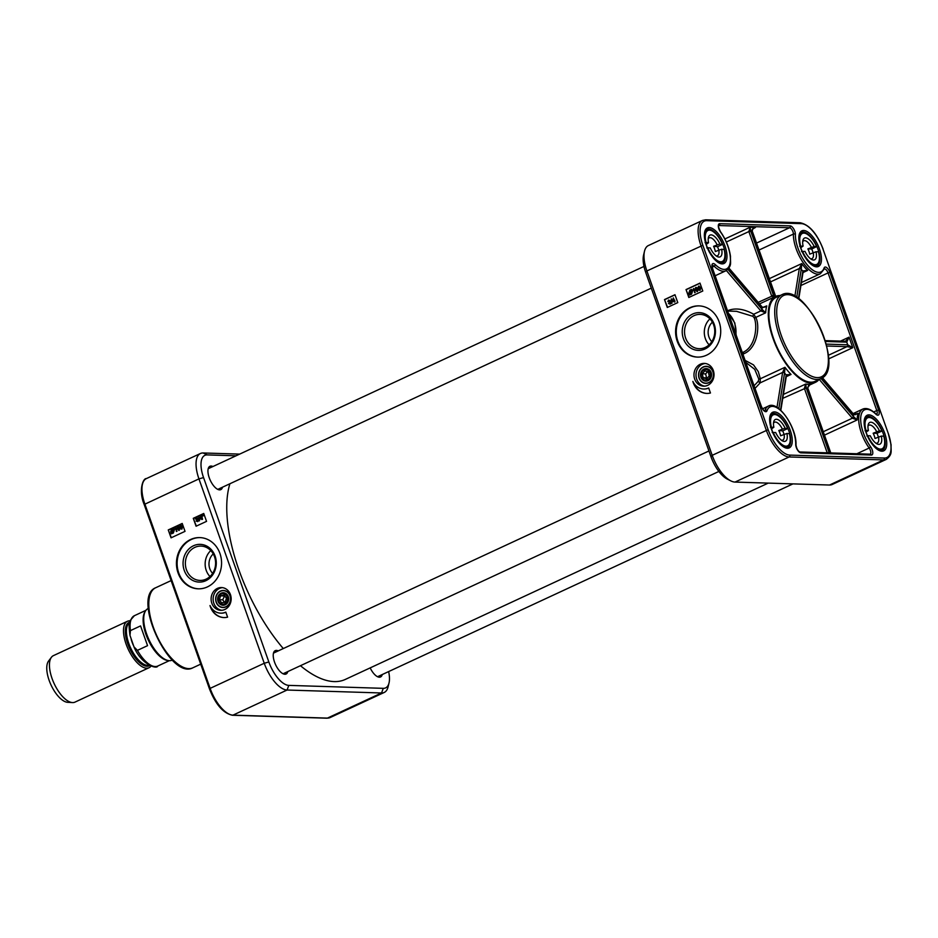 <?xml version="1.0" encoding="UTF-8"?>
<svg xmlns="http://www.w3.org/2000/svg" width="938" height="938" viewBox="0 0 938 938"><rect width="100%" height="100%" fill="white"/><g stroke="black" fill="none" stroke-linecap="round" stroke-linejoin="round"><path stroke-width="1.41" d="M229.904 483.762A118.868 51.555 65.1 0 0 283.288 648.557M300.453 665.699A118.868 51.555 65.1 0 0 345.29 679.44L768.21 483.117M151.03 666.086A25.619 11.115 -114.9 0 1 149.036 667.739A25.619 11.115 -114.9 0 1 128.178 649.178A25.619 11.115 -114.9 0 1 127.462 621.261A25.619 11.115 -114.9 0 1 130.007 620.804M140.559 625.916L147.547 645.661L137.429 650.362L133.993 646.88L129.983 635.425L130.429 630.606L140.559 625.916L147.547 645.661M172.322 660.071L172.1 660.176A28.468 12.346 -114.9 0 1 168.523 660.598L167.304 660.411A27.765 12.042 -114.9 0 1 148.192 639.892A27.765 12.042 -114.9 0 1 144.839 612.033L145.484 610.99A28.468 12.346 -114.9 0 1 148.122 608.528L148.345 608.422M168.523 660.598A28.468 12.346 -114.9 0 1 148.919 639.552A28.468 12.346 -114.9 0 1 145.484 610.99M149.036 667.739L74.993 702.116A25.619 11.115 -114.9 0 1 72.449 702.574A25.619 11.115 -114.9 0 1 54.123 683.556A25.619 11.115 -114.9 0 1 51.426 657.28A25.619 11.115 -114.9 0 1 53.407 655.639L127.462 621.261M72.449 702.574L67.724 702.328A23.344 10.13 -114.9 0 1 51.027 684.986A23.344 10.13 -114.9 0 1 48.565 661.044L51.426 657.28M212.621 573.364A12.815 11.279 91.8 0 1 213.231 553.912M210.78 550.583A17.165 15.114 -88.2 0 0 209.971 576.53M194.87 547.37A17.165 15.114 91.8 0 1 201.025 546.092A17.165 15.114 91.8 0 1 215.377 560.162A17.165 15.114 91.8 0 1 206.114 579.133A17.165 15.114 91.8 0 1 199.958 580.411A17.165 15.114 91.8 0 1 185.595 566.341A17.165 15.114 91.8 0 1 194.87 547.37M205.868 580.681A18.877 16.614 -88.2 0 0 209.948 548.296A18.877 16.614 -88.2 0 0 183.227 560.69A18.877 16.614 -88.2 0 0 205.868 580.681M200.146 537.603A25.619 22.559 -88.2 0 0 191.282 539.514A25.619 22.559 -88.2 0 0 177.423 567.642A25.619 22.559 -88.2 0 0 198.539 588.818M190.613 539.502A25.619 22.559 91.8 0 1 199.806 537.591A25.619 22.559 91.8 0 1 221.556 563.902A25.619 22.559 91.8 0 1 198.199 588.818A25.619 22.559 91.8 0 1 176.778 567.807A25.619 22.559 91.8 0 1 190.613 539.502M239.682 454.109L203.124 452.972A28.468 12.346 65.1 0 0 200.462 453.488A28.468 12.346 65.1 0 0 198.95 478.884L264.246 663.26A28.468 12.346 65.1 0 0 287.063 690.028L381.543 692.983A28.468 12.346 65.1 0 0 384.205 692.467A28.468 12.346 65.1 0 0 388.109 686.78L389.036 682.911A24.916 10.799 -114.9 0 1 383.279 688.34L288.81 685.385A24.916 10.799 -114.9 0 1 268.843 661.97L203.546 477.583A24.916 10.799 -114.9 0 1 207.192 454.907L236.013 455.809M210.006 605.561A14.234 12.534 -88.2 0 0 220.7 613.159A14.234 12.534 -88.2 0 0 225.8 612.104L227.594 617.145A17.083 15.043 91.8 0 1 223.865 617.556A17.083 15.043 91.8 0 1 210.006 605.561M185.021 531.354L171.056 537.837L168.254 529.935L182.218 523.451L185.021 531.354M206.548 521.364L196.077 526.23L193.275 518.327L203.745 513.461L206.548 521.364M217.405 588.396A11.385 10.025 91.8 0 1 221.497 587.551A11.385 10.025 91.8 0 1 231.158 599.241A11.385 10.025 91.8 0 1 220.782 610.31A11.385 10.025 91.8 0 1 211.261 600.977A11.385 10.025 91.8 0 1 217.405 588.396M222.505 587.634A11.385 10.025 -88.2 0 0 219.433 588.454A11.385 10.025 -88.2 0 0 213.207 600.472A11.385 10.025 -88.2 0 0 221.802 610.286M225.964 606.898A8.536 7.516 -88.2 0 0 230.572 597.459A8.536 7.516 -88.2 0 0 223.432 590.459A8.536 7.516 -88.2 0 0 215.646 598.761A8.536 7.516 -88.2 0 0 222.892 607.531A8.536 7.516 -88.2 0 0 225.964 606.898M222.916 607.531A8.536 7.516 91.8 0 1 215.717 599.792A8.536 7.516 91.8 0 1 221.649 590.659A8.536 7.516 91.8 0 1 223.455 590.459M388.637 671.573A24.916 10.799 -114.9 0 1 389.036 682.911M193.275 518.327L196.359 526.089M203.792 513.602L193.615 518.339M168.254 529.935L171.337 537.709M182.265 523.603L168.594 529.947M201.518 518.667L199.806 518.808L200.838 515.349L202.245 519.3L201.471 518.55L199.958 519.253M200.838 515.349L201.975 517.799M202.221 517.682L202.514 519.3L201.811 519.5M198.821 516.205L199.524 520.766L198.903 520.918L198.821 516.205L198.903 520.918M197.367 521.165L196.405 520.707L197.367 521.165L197.801 520.015L196.558 519.758L197.003 518.292L196.218 517.94L195.374 519.054L196.065 517.542L197.449 518.093L197.25 519.124L198.246 519.793L197.508 521.575L196.007 520.977L197.637 521.176M198.07 520.015L196.558 519.758M197.273 518.304L196.488 517.952L195.374 519.054M196.065 517.542L197.719 518.104L196.335 517.553L197.719 518.104L197.519 519.124L198.516 519.793L197.777 521.575L196.277 520.977M197.519 519.124L198.516 519.793L197.25 519.124M202.256 514.692L202.385 516.263M203.054 514.317L203.183 515.888M180.882 524.917L182.136 526.499L181.714 529.044L179.862 527.555L180.284 525.01M180.553 525.022L182.406 526.511L181.984 529.055L180.776 529.009M173.049 528.211L174.257 530.263L173.331 533.065L171.302 533.722L170.657 531.811L171.607 528.973L173.366 528.329L173.987 530.251L173.061 533.065L171.842 533.147M172.088 533.206L171.619 533.839M171.877 528.985L173.108 528.915L171.877 528.985M175.488 528.399L174.562 529.372L175.336 527.308L176.743 531.271L175.218 528.387L174.562 529.372M175.336 527.308L177.012 531.283L176.309 531.471M178.56 526.652L177.739 526.945L177.798 528.551M178.759 527.543L179.674 528.422L178.666 530.392M178.454 527.625L179.944 528.434L178.806 530.404M179.322 530.287L177.165 528.926L176.954 527.086L177.669 526.23L179.275 526.757L177.939 526.23L179.275 526.757L177.786 526.64L177.528 528.54L178.185 527.625M201.318 518.104L200.228 518.608L200.685 516.322L201.318 518.104M200.861 516.815L200.521 518.468M197.801 520.015L197.109 519.57M177.669 526.23L178.595 526.992M179.51 528.669L178.513 528.094L177.857 529.267L178.243 528.094L179.24 528.657L178.9 529.888L177.857 529.267L178.9 529.888M178.513 528.094L179.24 528.657M178.126 529.278L179.17 529.888M171.607 528.973L172.827 528.903M172.967 529.595L172.885 532.62L171.994 532.655L172.967 529.595M172.674 529.407L171.701 532.479L171.126 531.576L171.771 529.431L172.674 529.407L171.771 529.431L171.971 532.491M172.944 529.407L172.041 529.431M173.167 529.818L172.264 532.667M180.799 525.386L181.573 528.645L180.295 527.355L180.659 525.362M180.694 525.421L180.565 527.367L181.843 528.657M225.859 612.244A14.234 12.534 91.8 0 1 221.028 613.171A14.234 12.534 91.8 0 1 220.864 613.171M210.827 607.109A17.083 15.043 -88.2 0 0 224.03 617.567M278.223 650.902A12.886 5.593 65.1 0 0 273.45 653.223A12.886 5.593 65.1 0 0 275.584 664.69A12.886 5.593 65.1 0 0 282.959 673.707A12.886 5.593 65.1 0 0 284.871 674.258A12.886 5.593 65.1 0 0 287.814 671.561M212.926 466.526A12.886 5.593 65.1 0 0 208.166 468.848A12.886 5.593 65.1 0 0 210.288 480.315A12.886 5.593 65.1 0 0 217.675 489.331A12.886 5.593 65.1 0 0 219.574 489.871A12.886 5.593 65.1 0 0 222.517 487.185M370.17 667.891A12.886 5.593 65.1 0 0 377.439 676.661A12.886 5.593 65.1 0 0 379.339 677.213A12.886 5.593 65.1 0 0 382.282 674.516M287.075 671.913A12.452 5.405 -114.9 0 1 285.539 673.801A12.452 5.405 -114.9 0 1 284.378 674.023A12.452 5.405 -114.9 0 1 282.748 673.601M273.404 653.458A12.452 5.405 -114.9 0 1 275.057 651.195A12.452 5.405 -114.9 0 1 277.484 651.242M221.79 487.526A12.452 5.405 -114.9 0 1 220.254 489.413A12.452 5.405 -114.9 0 1 219.093 489.648A12.452 5.405 -114.9 0 1 217.452 489.214M208.107 469.082A12.452 5.405 -114.9 0 1 209.76 466.819A12.452 5.405 -114.9 0 1 212.199 466.866M381.555 674.856A12.452 5.405 -114.9 0 1 380.019 676.755A12.452 5.405 -114.9 0 1 378.858 676.978A12.452 5.405 -114.9 0 1 377.217 676.556M222.025 592.875A6.261 5.511 -88.2 0 0 219.058 603.216A6.261 5.511 -88.2 0 0 228.403 600.895A6.261 5.511 -88.2 0 0 222.025 592.875M221.04 593.824A5.839 5.136 91.8 0 1 222.306 593.297A5.839 5.136 91.8 0 1 223.549 593.168A5.839 5.136 91.8 0 1 228.509 599.159A5.839 5.136 91.8 0 1 223.185 604.834A5.839 5.136 91.8 0 1 220.723 604.025M226.293 603.357A5.698 5.018 -88.2 0 0 227.84 597.119A5.698 5.018 -88.2 0 0 223.279 593.297A5.698 5.018 -88.2 0 0 218.085 598.831A5.698 5.018 -88.2 0 0 222.916 604.682A5.698 5.018 -88.2 0 0 226.293 603.357M225.847 603.017A5.265 4.643 91.8 0 1 218.32 599.898A5.265 4.643 91.8 0 1 224.51 594.035A5.265 4.643 91.8 0 1 225.847 603.017M226.468 598.268L225.202 602.137L221.626 602.853L219.328 599.699L220.594 595.841L224.159 595.126L226.468 598.268M224.663 595.806L222.705 599.804L224.51 602.278M219.328 599.699L222.705 599.804M220.594 595.841L223.959 595.947M808.556 385.518L810.831 384.205A47.334 20.53 -114.9 0 1 805.742 384.041L804.382 388.309A4.28 3.764 -88.2 0 0 804.476 388.602L827.21 452.82L829.051 452.304L806.305 388.074A2.849 2.521 90.1 0 1 806.246 387.886L805.742 384.041L783.394 394.417M780.006 295.576A47.334 20.53 65.1 0 0 775.62 296.431A47.334 20.53 65.1 0 0 774.905 343.367A47.334 20.53 65.1 0 0 811.065 383.161A47.334 20.53 65.1 0 0 815.485 382.305A47.334 20.53 65.1 0 0 818.968 379.515M742.896 354.189L743.904 353.72C757.892 347.975 760.061 325.052 755.782 317.407L753.683 314.242C743.904 308.813 735.275 307.617 727.794 310.654L727.525 310.783M745.792 362.349L754.738 369.349L758.842 379.245L758.197 381.379L760.167 382.856L760.308 378.764L758.267 371.6L753.507 364.894L745.077 360.356M728.779 268.174L762.266 307.441A2.849 2.146 -171.8 0 0 762.383 307.57L766.78 305.894L764.798 307.136L762.301 307.183A1.419 0.645 -44.4 0 0 762.231 307.125M802.494 251.278A17.083 7.41 -114.9 0 0 815.134 264.727A17.083 7.41 -114.9 0 0 818.487 251.853L816.013 251.759A11.983 5.194 65.1 0 1 811.722 259.509A11.983 5.194 65.1 0 1 804.968 251.361L801.568 251.536M799.715 246.26L803.104 246.096L800.735 247.726M816.013 251.759L809.729 254.151A9.849 4.268 65.1 0 0 807.876 248.887L814.161 246.495L816.635 246.577L811.733 249.027A17.799 7.715 -114.9 0 1 813.094 252.592M800.63 246.002A17.083 7.41 -114.9 0 1 803.983 233.128A17.083 7.41 -114.9 0 1 816.635 246.577L816.388 246.858M814.161 246.495A11.983 5.194 65.1 0 0 802.869 240.456A11.983 5.194 65.1 0 0 803.104 246.096M807.876 248.887L811.733 249.027M802.682 241.793A9.849 4.268 -114.9 0 1 803.667 240.808A9.849 4.268 -114.9 0 1 811.358 247.269M813.223 252.533A9.849 4.268 -114.9 0 1 811.968 258.665A9.849 4.268 -114.9 0 1 810.573 258.794M881.298 436.088L883.76 436.158A17.083 7.41 -114.9 0 1 880.465 449.114A17.083 7.41 -114.9 0 1 867.814 435.724L870.276 435.783A11.983 5.194 65.1 0 0 877.007 443.885A11.983 5.194 65.1 0 0 881.298 436.088L875.013 438.492A9.849 4.268 65.1 0 0 874.286 435.865A9.849 4.268 65.1 0 0 873.149 433.227L879.434 430.823L881.65 431.175L876.995 433.333A17.799 7.715 -114.9 0 1 878.367 436.932M865.024 430.706L865.95 430.448A17.083 7.41 -114.9 0 1 869.245 417.504A17.083 7.41 -114.9 0 1 881.896 430.894L881.65 431.175M867.814 435.724L866.888 435.982M879.434 430.823A11.983 5.194 65.1 0 0 868.166 424.832A11.983 5.194 65.1 0 0 868.412 430.519L866.044 432.137M865.95 430.448L868.412 430.519M876.995 433.333L873.149 433.227M878.507 436.874A9.849 4.268 -114.9 0 1 877.253 443.053A9.849 4.268 -114.9 0 1 875.858 443.17M867.967 426.169A9.849 4.268 -114.9 0 1 868.963 425.184A9.849 4.268 -114.9 0 1 876.631 431.609M773.135 432.289A17.083 7.41 -114.9 0 0 785.739 446.148A17.083 7.41 -114.9 0 0 789.409 433.673L786.9 433.462A11.983 5.194 65.1 0 1 782.538 440.93A11.983 5.194 65.1 0 1 775.656 432.5L772.209 432.535M770.415 427.271L773.862 427.247L771.482 428.936M786.9 433.462L780.592 435.807A9.849 4.268 65.1 0 0 778.81 430.542L785.106 428.197L787.392 428.713L782.738 430.87A17.799 7.715 -114.9 0 1 783.98 434.235M771.353 427.025A17.083 7.41 -114.9 0 1 775.023 414.561A17.083 7.41 -114.9 0 1 787.627 428.42L787.392 428.713M785.106 428.197A11.983 5.194 65.1 0 0 773.686 421.877A11.983 5.194 65.1 0 0 773.862 427.247M778.81 430.542L782.738 430.87M773.498 423.214A9.849 4.268 -114.9 0 1 774.495 422.229A9.849 4.268 -114.9 0 1 782.292 428.924M784.086 434.188A9.849 4.268 -114.9 0 1 782.784 440.098A9.849 4.268 -114.9 0 1 781.389 440.215M721.639 249.227L724.171 249.508A17.083 7.41 -114.9 0 1 720.337 261.749A17.083 7.41 -114.9 0 1 707.756 247.702L710.289 247.972A11.983 5.194 65.1 0 0 717.242 256.555A11.983 5.194 65.1 0 0 721.639 249.227L715.319 251.536A9.849 4.268 65.1 0 0 714.65 248.933A9.849 4.268 65.1 0 0 713.572 246.284L719.892 243.974L722.19 244.56L717.535 246.717A17.799 7.715 -114.9 0 1 718.719 249.965M705.071 242.672L706.009 242.438A17.083 7.41 -114.9 0 1 709.843 230.197A17.083 7.41 -114.9 0 1 722.424 244.255L722.19 244.56M707.756 247.702L706.818 247.925M719.892 243.974A11.983 5.194 65.1 0 0 708.401 237.502A11.983 5.194 65.1 0 0 708.542 242.719L706.15 244.443M706.009 242.438L708.542 242.719M717.535 246.717L713.572 246.284M718.813 249.918A9.849 4.268 -114.9 0 1 717.488 255.711A9.849 4.268 -114.9 0 1 716.093 255.84M708.202 238.838A9.849 4.268 -114.9 0 1 709.198 237.853A9.849 4.268 -114.9 0 1 717.066 244.666M820.856 378.635L815.04 381.332A46.267 20.061 -114.9 0 1 810.713 382.176A46.267 20.061 -114.9 0 1 775.374 343.273A46.267 20.061 -114.9 0 1 776.078 297.405L781.893 294.708A46.267 20.061 65.1 0 0 781.19 340.576A46.267 20.061 65.1 0 0 816.529 379.468A46.267 20.061 65.1 0 0 820.856 378.635C846.299 368.927 805.73 281.529 781.893 294.708M709.937 318.873A17.165 15.114 -88.2 0 0 709.116 344.821M711.778 341.655A12.815 11.279 91.8 0 1 712.388 322.191M706.549 355.197A25.619 22.559 91.8 0 1 697.356 357.097A25.619 22.559 91.8 0 1 675.606 330.786A25.619 22.559 91.8 0 1 698.962 305.882A25.619 22.559 91.8 0 1 720.384 326.881A25.619 22.559 91.8 0 1 706.549 355.197M699.291 305.894A25.619 22.559 -88.2 0 0 676.286 330.809A25.619 22.559 -88.2 0 0 697.696 357.108M703.277 366.946A8.536 7.516 91.8 0 1 706.314 366.312A8.536 7.516 -88.2 0 0 703.23 366.946A8.536 7.516 -88.2 0 0 698.622 376.384A8.536 7.516 -88.2 0 0 705.763 383.384A8.536 7.516 91.8 0 1 698.658 376.373A8.536 7.516 91.8 0 1 703.277 366.946M705.763 383.384A8.536 7.516 -88.2 0 0 713.548 375.083A8.536 7.516 -88.2 0 0 706.291 366.301M707.733 385.319A11.385 10.025 91.8 0 1 703.641 386.163A11.385 10.025 91.8 0 1 693.979 374.461A11.385 10.025 91.8 0 1 704.356 363.393A11.385 10.025 91.8 0 1 713.877 372.738A11.385 10.025 91.8 0 1 707.733 385.319M705.364 363.487A11.385 10.025 -88.2 0 0 696.008 374.532A11.385 10.025 -88.2 0 0 704.661 386.139M853.568 416.648A1.419 0.61 132.9 0 1 852.361 418.219L857.18 419.943L853.568 416.648A2.861 2.193 11 0 1 853.357 416.425A1.419 0.692 139.5 0 1 852.044 417.879A4.28 3.248 -170.9 0 0 852.361 418.219L823.259 431.726M726.375 270.531L760.659 310.724A4.28 3.248 -170.9 0 0 760.835 310.924L765.666 312.811L762.09 309.399A2.849 2.181 10.1 0 1 761.973 309.27L727.9 269.323M752.428 229.212L755.465 227.43C752.886 228.215 751.748 229.423 752.053 231.088L774.788 295.306A2.849 2.521 -89.7 0 0 774.87 295.493L775.667 296.42M803.163 271.598L807.641 270.414L802.916 270.93A2.861 1.348 -39.3 0 0 802.858 271.152A1.419 1.079 9.1 0 1 803.104 271.914L803.139 271.739A1.419 0.997 16.3 0 1 803.104 271.832M826.695 346.005L847.002 346.638L852.771 347.693L847.706 344.785L826.214 344.105M778.821 408.64L784.555 373.031A2.849 1.419 138.9 0 1 784.578 372.902L784.965 367.309L782.62 372.433A4.28 2.087 -40.5 0 0 782.585 372.632L776.992 407.373M736.494 311.322L752.733 316.27L754.07 317.583C757.752 325.029 755.864 347.06 742.779 352.418L742.345 352.629M758.197 381.379L754.093 385.788M758.842 379.245A1.419 0.797 173.8 0 1 760.308 378.764L784.965 367.309A47.334 20.53 -114.9 0 0 791.051 374.45L786.196 374.79A2.849 1.36 -39.9 0 0 786.161 374.93L780.51 410.058M754.07 317.583A1.419 1.137 158.1 0 0 755.782 317.407L765.666 312.811A47.334 20.53 -114.9 0 1 766.78 305.894L763.274 307.523M752.733 316.27L753.683 314.242L760.835 310.924A1.419 0.645 -44.4 0 0 762.09 309.399M786.443 375.493L791.051 374.45L786.243 376.689M774.929 297.029L773.51 295.447A2.849 2.497 93.2 0 1 773.44 295.271L750.705 231.041L750.072 227.266L748.864 231.569L771.599 295.787A4.28 3.764 -88.2 0 0 771.716 296.068L773.569 297.381M780.826 410.352L786.407 375.692A1.419 1.032 -166.4 0 0 786.419 375.599A1.419 1.032 -166.4 0 0 786.431 375.599A1.419 1.032 -166.4 0 0 786.196 374.79M786.431 375.599L786.407 375.692A1.419 1.079 -170.9 0 0 786.161 374.93A50.183 21.762 65.1 0 1 784.555 373.031A1.419 1.079 -170.9 0 0 782.585 372.632M784.578 372.902A1.419 1.032 -166.4 0 0 782.62 372.433L760.167 382.856L755.008 388.391M807.735 388.344L807.595 387.933A2.849 2.509 -86.5 0 0 807.653 388.121L830.4 452.339A4.268 1.853 65.1 0 0 830.634 452.925M809.951 384.603L807.595 387.933M806.246 387.886L782.761 398.345M807.653 388.121A50.183 21.762 65.1 0 1 806.305 388.074L804.476 388.602M853.861 414.807L858.247 413.318L853.779 414.42A1.419 0.61 132.9 0 1 853.861 414.807A2.861 2.146 -172.7 0 1 853.65 414.596A29.899 12.968 65.1 0 0 853.357 416.425L821.043 378.542M853.205 414.068A1.419 0.692 139.5 0 1 853.568 414.209A1.419 0.692 139.5 0 1 853.65 414.596L822.286 377.815M853.65 414.35A1.419 0.61 132.9 0 1 853.779 414.42L822.438 377.709M825.475 341.479L846.768 342.147L849.042 337.164L845.525 341.256M801.287 269.018L801.802 263.566L799.352 268.502A1.419 0.997 16.3 0 1 801.287 269.018A2.861 1.442 138.4 0 0 801.24 269.253A29.899 12.968 65.1 0 0 802.858 271.152L798.437 298.612M802.916 270.93A1.419 0.997 16.3 0 1 803.139 271.715L803.807 271.223M770.239 282.021L799.352 268.502A4.28 2.087 -40.5 0 0 799.27 268.854A1.419 1.079 9.1 0 1 801.24 269.253L796.714 297.405M771.599 295.787L773.44 295.271A50.183 21.762 65.1 0 1 774.788 295.306L774.917 295.493M758.174 302.353L773.51 295.447M760.659 310.724A1.419 0.692 -40.5 0 0 761.973 309.27A50.183 21.762 65.1 0 1 762.266 307.441A1.419 0.692 -40.5 0 0 762.184 307.054A1.419 0.692 -40.5 0 0 761.82 306.914M762.383 307.57A1.419 0.645 -44.4 0 0 762.301 307.183L728.885 268.01M644.5 251.22L643.585 255.089A24.916 10.799 65.1 0 0 645.684 272.337L710.981 456.724A24.916 10.799 65.1 0 0 727.267 479.084L730.819 480.877A28.468 12.346 -114.9 0 1 712.2 455.317L646.903 270.941A28.468 12.346 -114.9 0 1 644.5 251.22A28.468 12.346 -114.9 0 1 648.416 245.533L702.515 220.418A28.468 12.346 65.1 0 0 701.014 245.826L766.299 430.202A28.468 12.346 65.1 0 0 789.128 456.958L883.596 459.913A28.468 12.346 65.1 0 0 886.258 459.397C892.906 454.226 890.713 451.377 891.1 444.788L888.333 433.661M886.258 459.397L832.158 484.512A28.468 12.346 -114.9 0 1 829.497 485.028L735.029 482.073A28.468 12.346 -114.9 0 1 730.819 480.877M692.865 381.414A14.234 12.534 -88.2 0 0 703.559 389.012A14.234 12.534 -88.2 0 0 708.671 387.945L710.453 392.999A17.083 15.043 91.8 0 1 706.724 393.409A17.083 15.043 91.8 0 1 692.865 381.414M686.03 289.584L699.983 283.1L702.785 291.003L688.82 297.487L686.03 289.584L689.113 297.346M664.503 299.574L674.973 294.708L677.775 302.611L667.293 307.476L664.503 299.574L667.586 307.347M673.32 299.363L672.98 301.028M675.02 294.86L664.843 299.585M699.009 286.582L698.787 288.552L700.053 289.854M700.041 283.241L686.358 289.596M673.976 301.215L672.265 301.356L673.296 297.897L674.692 301.848L673.93 301.098L672.417 301.801M673.296 297.897L674.434 300.348M674.68 300.242L674.961 301.86L674.27 302.048M671.268 298.765L671.983 303.326L671.362 303.478L671.268 298.765L671.362 303.478M669.826 303.724L668.864 303.255L669.826 303.724L670.248 302.564L669.017 302.306L669.462 300.84L668.665 300.488L667.833 301.614L668.524 300.101L669.908 300.652L669.709 301.673L670.705 302.341L669.966 304.123L668.466 303.525L670.095 303.724M670.518 302.575L669.017 302.306M669.732 300.852L668.935 300.5L667.833 301.614M668.524 300.101L670.178 300.652L668.794 300.101L670.178 300.652L669.978 301.684L670.975 302.353L670.236 304.135L668.735 303.537M669.978 301.684L670.975 302.353L669.709 301.673M691.388 291.014L690.907 293.934M691.165 290.604L690.251 290.628L690.18 293.676M697.731 289.854L696.735 289.291L696.348 290.463L697.391 291.085M699.103 286.113L700.346 287.696L699.924 290.241L698.071 288.752L698.493 286.207M698.775 286.219L700.616 287.708L700.194 290.252L698.986 290.205M691.271 289.408L692.479 291.448L691.54 294.262L689.512 294.919L688.867 292.996L689.829 290.17L691.587 289.525L692.209 291.448L691.271 294.251L690.051 294.333M690.309 294.403L689.829 295.036M690.098 290.182L691.318 290.112L690.098 290.182M693.698 289.584L692.783 290.557L693.545 288.505L694.952 292.468L693.428 289.584L692.783 290.557M693.545 288.505L695.222 292.48L694.53 292.668M696.77 287.849L695.949 288.13L696.008 289.748M696.969 288.74L697.884 289.619L696.887 291.577M696.676 288.822L698.153 289.619L697.016 291.601M697.544 291.483L695.386 290.123L695.164 288.283L695.879 287.427L697.497 287.954L696.148 287.427L697.497 287.954L695.996 287.825L695.738 289.736L696.406 288.81M673.777 300.652L672.687 301.168L673.144 298.87L673.777 300.652M670.248 302.564L669.568 302.118M695.879 287.427L696.817 288.177M696.348 290.463L696.465 289.279L697.462 289.854L697.122 291.085L696.078 290.463L697.122 291.085M696.735 289.291L697.462 289.854M689.829 290.17L691.048 290.1M691.189 290.78L691.107 293.817L690.216 293.852L691.189 290.78M690.896 290.592L689.911 293.676L689.348 292.773L690.251 290.628M698.904 286.618L699.912 287.907L699.783 289.842L698.517 288.552L698.88 286.559M708.718 388.086A14.234 12.534 91.8 0 1 703.899 389.024A14.234 12.534 91.8 0 1 703.723 389.012M693.686 382.95A17.083 15.043 -88.2 0 0 706.9 393.409M705.259 347.412A17.165 15.114 91.8 0 1 699.103 348.69A17.165 15.114 91.8 0 1 684.752 334.62A17.165 15.114 91.8 0 1 694.014 315.66A17.165 15.114 91.8 0 1 700.182 314.382A17.165 15.114 91.8 0 1 714.533 328.452A17.165 15.114 91.8 0 1 705.259 347.412M692.643 314.054A18.877 16.614 -88.2 0 0 688.562 346.439A18.877 16.614 -88.2 0 0 715.284 334.034A18.877 16.614 -88.2 0 0 692.643 314.054M709.034 371.073A5.265 4.643 91.8 0 1 706.959 379.913A5.265 4.643 91.8 0 1 701.272 373.523A5.265 4.643 91.8 0 1 709.034 371.073M704.813 370.873L708.307 371.905L709.257 375.857L706.701 378.8L703.207 377.768L702.257 373.805L704.813 370.873M709.503 370.78A5.698 5.018 -88.2 0 0 706.138 369.15A5.698 5.018 -88.2 0 0 700.944 374.684A5.698 5.018 -88.2 0 0 705.786 380.535A5.698 5.018 -88.2 0 0 710.558 377.064A5.698 5.018 -88.2 0 0 709.503 370.78M707.58 371.683L705.634 373.91L706.572 377.873L707.311 378.084M703.207 377.768L706.572 377.873M702.257 373.805L705.634 373.91M711.532 375.188A6.261 5.511 -88.2 0 0 703.582 369.255A6.261 5.511 -88.2 0 0 702.972 380.089A6.261 5.511 -88.2 0 0 711.532 375.188M703.899 369.666A5.839 5.136 91.8 0 1 706.408 369.021A5.839 5.136 91.8 0 1 711.356 375.177A5.839 5.136 91.8 0 1 706.044 380.687A5.839 5.136 91.8 0 1 703.582 379.878M149.013 665.183A23.344 10.13 -114.9 0 1 130.675 648.017A23.344 10.13 -114.9 0 1 129.409 622.926M129.573 622.211A23.919 10.377 65.1 0 0 129.655 648.498A23.919 10.377 65.1 0 0 149.681 665.511M131.238 639.634A23.344 10.13 65.1 0 0 133.219 645.086M169.309 660.68L157.76 666.05A27.765 12.042 -114.9 0 1 137.429 650.362M130.429 630.606A27.765 12.042 -114.9 0 1 134.392 615.691L145.941 610.321M268.843 661.97L264.246 663.26L210.135 688.375L144.851 503.999A28.468 12.346 -114.9 0 1 146.351 478.603L200.462 453.488M203.546 477.583L198.95 478.884L144.182 504.503L209.467 688.879L210.135 688.375A28.468 12.346 -114.9 0 0 232.964 715.143A1.419 1.255 91.8 0 1 232.448 715.248C223.279 713.302 215.611 704.52 209.467 688.879L209.655 688.938M288.81 685.385L287.063 690.028L232.964 715.143L327.432 718.098A28.468 12.346 -114.9 0 0 330.094 717.582L326.928 718.203A1.419 1.255 -88.2 0 0 327.432 718.098L381.543 692.983L383.279 688.34M207.192 454.907L203.124 452.972M144.358 504.562L144.182 504.503C138.32 490.445 143.068 478.063 146.351 478.603M200.72 664.151L192.818 667.821A44.133 19.135 -114.9 0 1 156.869 635.858A44.133 19.135 -114.9 0 1 155.649 587.763L171.126 580.587M221.649 590.858A8.325 7.328 91.8 0 1 230.138 601.516A8.325 7.328 91.8 0 1 217.71 604.611A8.325 7.328 91.8 0 1 221.649 590.858M819.226 379.398L852.044 417.879M825.217 340.623L845.654 341.268A1.419 1.255 91.8 0 1 846.768 342.147L847.706 344.785A1.419 1.255 91.8 0 1 847.002 346.638L828.336 355.303M812.929 265.243A17.799 7.715 65.1 0 0 816.47 265.337C819.871 262.464 820.574 257.985 818.581 251.888M816.717 246.612C812.613 235.579 802.565 230.607 801.486 233.058A17.799 7.715 65.1 0 0 799.27 235.825M881.99 430.929C877.898 420.013 867.955 414.995 866.782 417.433A17.799 7.715 65.1 0 0 864.566 420.201M878.226 449.63A17.799 7.715 65.1 0 0 881.767 449.712C884.897 447.989 885.589 443.486 883.854 436.193M783.758 446.676A17.799 7.715 65.1 0 0 787.287 446.769C790.628 443.967 791.367 439.617 789.515 433.719M787.721 428.455C783.629 417.058 773.24 411.958 772.302 414.479A17.799 7.715 65.1 0 0 770.086 417.246M722.518 244.29C718.391 232.601 707.768 227.547 707.018 230.103A17.799 7.715 65.1 0 0 704.801 232.87M718.461 262.288A17.799 7.715 65.1 0 0 722.002 262.382C725.074 260.553 725.824 256.273 724.277 249.555M875.846 414.139A5.698 2.474 65.1 0 0 878.812 414.678A5.698 2.474 65.1 0 0 878.636 410.023L829.895 272.395A5.698 2.474 65.1 0 0 826.753 267.647A5.698 2.474 65.1 0 0 824.092 268.01A25.619 11.115 -114.9 0 1 807.489 265.149A25.619 11.115 -114.9 0 1 795.389 234.348A5.698 2.474 65.1 0 0 793.665 228.86A5.698 2.474 65.1 0 0 790.242 225.894L719.716 223.69A5.698 2.474 65.1 0 0 718.332 226.504A5.698 2.474 65.1 0 0 720.513 232.003A25.619 11.115 -114.9 0 1 730.198 262.734A25.619 11.115 -114.9 0 1 715.272 264.598A5.698 2.474 65.1 0 0 712.294 264.07A5.698 2.474 65.1 0 0 712.481 268.714L761.21 406.353A5.698 2.474 65.1 0 0 764.353 411.09A5.698 2.474 65.1 0 0 767.014 410.738A25.619 11.115 -114.9 0 1 783.617 413.588A25.619 11.115 -114.9 0 1 795.717 444.401A5.698 2.474 65.1 0 0 797.441 449.888A5.698 2.474 65.1 0 0 800.864 452.843L871.39 455.047A5.698 2.474 65.1 0 0 872.774 452.245A5.698 2.474 65.1 0 0 870.593 446.734A25.619 11.115 -114.9 0 1 860.908 416.003A25.619 11.115 -114.9 0 1 875.846 414.139A1.419 0.844 134.1 0 0 875.67 413.658C870.769 409.179 866.501 407.643 862.89 409.038A27.05 11.725 65.1 0 0 869.163 448.036L856.863 453.746M824.467 435.138L857.18 419.943A27.05 11.725 -114.9 0 1 858.247 413.318L855.163 414.748M870.593 446.734L869.163 448.036A4.268 1.853 -114.9 0 1 870.218 454.168M712.282 265.442A4.268 1.853 -114.9 0 1 714.076 266.193L712.212 267.06M728.463 313.421A24.2 21.304 91.8 0 1 735.884 334.362M753.73 228.239L755.465 227.43L750.072 227.266L724.898 238.956M802.987 272.571L807.641 270.414A27.05 11.725 -114.9 0 1 801.802 263.566L769.09 278.75M828.594 358.914L852.771 347.693L849.042 337.164L840.542 341.104M795.717 444.401A1.419 0.961 -178.8 0 1 795.987 444.964C796.96 427.951 778.259 400.233 768.41 406.084A27.05 11.725 65.1 0 0 765.08 410.199L764.2 410.61M767.014 410.738A1.419 1.173 19.5 0 0 765.08 410.199A4.268 1.853 -114.9 0 1 764.622 410.809M742.263 352.407L742.779 352.418A1.419 0.621 -114.9 0 1 743.904 353.72M829.239 452.89A4.268 1.853 65.1 0 0 829.051 452.304M799.27 268.854L794.861 296.291M817.221 377.615A44.848 19.452 -114.9 0 1 776.781 314.816A44.848 19.452 -114.9 0 1 813.598 315.965A44.848 19.452 -114.9 0 1 817.221 377.615M726.352 242.016L748.864 231.569L752.135 231.311M715.272 264.598A1.419 0.844 134.1 0 1 714.076 266.193A27.05 11.725 65.1 0 0 725.895 270.777L715.131 275.772M719.716 223.69A1.419 1.255 -88.2 0 1 719.024 225.542L789.538 227.746L756.462 243.106M790.242 225.894A1.419 1.255 -88.2 0 1 789.538 227.746A4.268 1.853 -114.9 0 1 792.118 229.974A4.268 1.853 -114.9 0 1 793.396 234.09L758.936 250.083M795.389 234.348A1.419 0.961 1.2 0 0 793.396 234.09A27.05 11.725 65.1 0 0 803.069 262.499A27.05 11.725 65.1 0 0 820.375 273.732L801.392 282.537M824.291 268.948A4.268 1.853 -114.9 0 1 828.055 272.911L800.911 285.515M829.895 272.395L828.055 272.911L876.796 410.539L873.747 411.946M878.636 410.023L876.796 410.539A4.268 1.853 -114.9 0 1 876.631 414.315M795.987 444.964C796.573 448.516 797.828 450.85 799.751 451.964A1.419 1.255 91.8 0 1 800.864 452.843M799.751 451.964L870.265 454.168A1.419 1.255 91.8 0 1 871.39 455.047M824.232 268.972L824.268 269.018A1.419 1.173 -160.5 0 0 824.092 268.01M706.947 229.353A18.502 8.02 -114.9 0 1 722.025 242.754A18.502 8.02 -114.9 0 1 722.53 262.921L721.216 263.168C720.114 263.367 718.227 262.359 715.553 260.119C709.292 253.635 705.634 245.756 704.579 236.47C704.555 232.366 705.341 229.986 706.947 229.353M722.108 263.883A19.651 8.524 65.1 0 0 720.513 236.868A19.651 8.524 65.1 0 0 704.391 236.364A19.651 8.524 65.1 0 0 722.108 263.883M801.415 232.307A18.502 8.02 -114.9 0 1 816.494 245.709A18.502 8.02 -114.9 0 1 817.01 265.876L815.685 266.122C814.594 266.322 812.707 265.302 810.022 263.074C803.76 256.59 800.102 248.711 799.059 239.424C799.024 235.321 799.809 232.941 801.415 232.307M816.576 266.838A19.651 8.524 65.1 0 0 814.993 239.823A19.651 8.524 65.1 0 0 798.859 239.319A19.651 8.524 65.1 0 0 816.576 266.838M866.712 416.683A18.502 8.02 -114.9 0 1 881.79 430.085A18.502 8.02 -114.9 0 1 882.295 450.252L880.981 450.51C879.879 450.709 877.991 449.689 875.318 447.449C869.057 440.966 865.399 433.086 864.344 423.8C864.32 419.696 865.106 417.328 866.712 416.683M881.872 451.213A19.651 8.524 65.1 0 0 880.278 424.199A19.651 8.524 65.1 0 0 864.156 423.695A19.651 8.524 65.1 0 0 881.872 451.213M772.244 413.728A18.502 8.02 -114.9 0 1 787.31 427.13A18.502 8.02 -114.9 0 1 787.826 447.297L786.501 447.555C785.411 447.754 783.523 446.734 780.838 444.495C774.577 438.011 770.93 430.132 769.875 420.845C769.84 416.742 770.637 414.373 772.244 413.728M787.404 448.258A19.651 8.524 65.1 0 0 785.81 421.244A19.651 8.524 65.1 0 0 769.676 420.74A19.651 8.524 65.1 0 0 787.404 448.258M829.497 485.028L883.596 459.913A1.419 1.255 91.8 0 0 884.3 458.061L789.819 455.106A27.05 11.725 -114.9 0 1 768.14 429.686L702.855 245.299A27.05 11.725 -114.9 0 1 706.806 220.676L801.287 223.631A27.05 11.725 -114.9 0 1 822.966 249.062L888.263 433.438A27.05 11.725 -114.9 0 1 884.3 458.061M710.981 456.724L712.2 455.317L768.14 429.686M645.684 272.337L646.903 270.941L702.855 245.299M735.029 482.073L789.128 456.958A1.419 1.255 91.8 0 0 789.819 455.106M888.263 433.438L823.048 249.285M822.966 249.062L823.142 249.121C816.998 233.48 809.342 224.698 800.161 222.752A1.419 1.255 -88.2 0 1 801.287 223.631M706.806 220.676A1.419 1.255 -88.2 0 0 705.693 219.797L800.161 222.752M713.349 375.306A8.325 7.328 91.8 0 1 701.964 381.813A8.325 7.328 91.8 0 1 702.773 367.415A8.325 7.328 91.8 0 1 713.349 375.306M133.993 646.88C141.028 664.256 156.834 669.615 157.76 666.05M129.983 635.425C128.776 626.326 128.811 621.39 130.077 620.616L134.392 615.691M384.205 692.467L330.094 717.582M232.448 715.248L326.928 718.203M192.818 667.821C170.001 680.378 131.343 597.084 155.649 587.763M224.674 593.344L223.279 593.297M224.311 604.729L222.916 604.682M708.94 450.967L273.521 653.094M718.871 471.462L283.112 673.754M643.984 266.427L208.224 468.707M651.289 288.154L217.815 489.366M792.938 483.891L377.58 676.708M775.62 296.431L759.51 303.912M815.485 382.305L808.861 385.377M814.97 266.04L816.47 265.337M799.985 233.761L801.486 233.058M880.254 450.416L881.767 449.712M865.27 418.137L866.782 417.433M785.786 447.461L787.287 446.769M770.802 415.182L772.302 414.479M720.49 263.086L722.002 262.382M705.505 230.807L707.018 230.103M862.89 409.038L853.052 413.599M768.41 406.084L762.571 408.804M728.357 313.128L734.829 322.977L736.142 335.101M727.618 311.041L736.693 311.334M830.787 452.937L807.77 387.992C808.075 386.104 808.931 384.908 810.35 384.404M798.766 298.859L803.104 271.914M754.551 227.793C753.32 228.051 752.546 229.177 752.229 231.147L775.726 296.396M764.552 410.844L764.658 410.821C763.708 410.574 762.617 409.109 761.398 406.412L712.657 268.784L712.212 265.466M875.67 413.658L876.561 414.35M824.268 269.018L820.375 273.732M725.895 270.777C732.32 265.759 730.174 262.91 730.479 256.473C729.295 247.831 725.977 239.577 720.501 231.709C718.672 227.84 718.074 225.788 718.719 225.554L718.625 225.624M705.693 219.797L702.515 220.418M707.533 369.197L706.138 369.15M707.182 380.582L705.786 380.535"/></g></svg>
